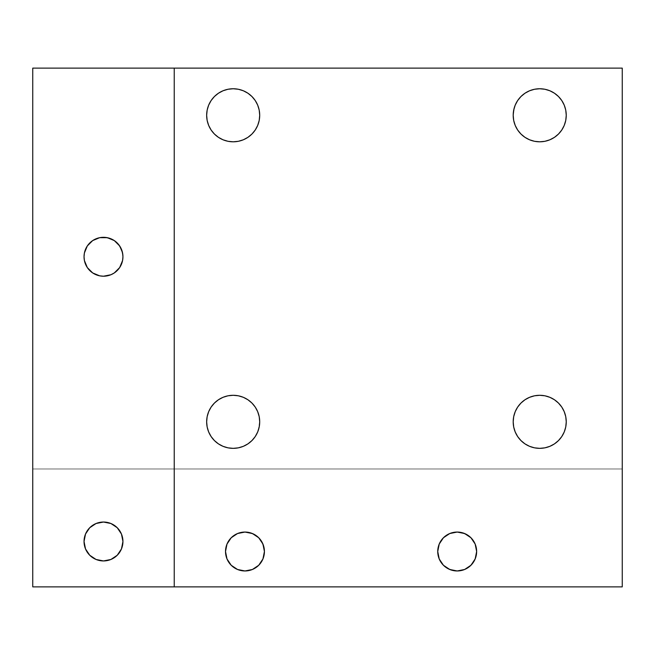 <?xml version="1.0" encoding="UTF-8"?>
<svg xmlns="http://www.w3.org/2000/svg" width="655" height="655" viewBox="0 0 655 655"><rect width="100%" height="100%" fill="white"/><g stroke="black" fill="none" stroke-linecap="round" stroke-linejoin="round"><path stroke-width="0.49" stroke-dasharray="3.27 2.46" d="M264.423 551.51A19.454 19.454 0 0 0 244.97 532.057A19.454 19.454 0 0 0 225.516 551.51A19.454 19.454 0 0 0 244.97 570.963A19.454 19.454 0 0 0 264.423 551.51L262.942 558.952L258.725 565.265L252.412 569.482L244.97 570.963L237.528 569.482L231.215 565.265L226.998 558.952L225.516 551.51L226.998 544.068L231.215 537.755L237.528 533.538L244.97 532.057L248.769 532.433L255.777 535.332L261.148 540.702L264.055 547.736M439.218 558.952L437.736 551.51A19.454 19.454 0 0 0 457.19 570.963A19.454 19.454 0 0 0 476.643 551.51L476.267 555.325M121.462 264.202L122.944 256.76A19.454 19.454 0 0 0 103.49 237.306A19.454 19.454 0 0 0 84.037 256.76L84.413 260.575L87.311 267.567L92.683 272.938L99.691 275.837L103.49 276.214L110.932 274.732L114.297 272.938L119.668 267.567M122.944 541.489A19.454 19.454 0 0 0 103.49 522.035A19.454 19.454 0 0 0 84.037 541.489L85.518 534.046L89.735 527.733L96.048 523.517L103.49 522.035L110.932 523.517L117.245 527.733L121.462 534.046L122.944 541.489L121.462 548.931L117.245 555.243L110.932 559.46L103.49 560.942L96.048 559.46L89.735 555.243L85.518 548.931L84.037 541.489A19.454 19.454 0 0 0 103.49 560.942A19.454 19.454 0 0 0 122.944 541.489M566.248 115.28A26.527 26.527 0 0 0 539.72 88.752A26.527 26.527 0 0 0 513.192 115.28L513.7 120.454L515.215 125.432L517.663 130.018L520.962 134.038L524.983 137.337L529.567 139.785L534.545 141.3L539.72 141.807L544.894 141.3L549.873 139.785L554.457 137.337L558.478 134.038L561.777 130.018L564.225 125.432L565.74 120.454L566.248 115.28A26.527 26.527 0 0 1 539.72 141.807A26.527 26.527 0 0 1 513.192 115.28L514.699 106.47M258.258 430.466L259.707 421.82A26.527 26.527 0 0 0 233.18 395.293A26.527 26.527 0 0 0 206.653 421.82A26.527 26.527 0 0 0 233.18 448.348A26.527 26.527 0 0 0 259.707 421.82L259.2 416.645L257.685 411.668L255.237 407.082L251.938 403.062L247.917 399.763L243.332 397.315L238.355 395.8L233.18 395.293L228.006 395.8L223.027 397.315L218.442 399.763L214.422 403.062L211.123 407.082L208.675 411.668L207.16 416.645L206.653 421.82M514.895 412.478L513.7 416.645L513.192 421.82A26.527 26.527 0 0 0 539.72 448.348A26.527 26.527 0 0 0 566.248 421.82A26.527 26.527 0 0 0 539.72 395.293A26.527 26.527 0 0 0 513.192 421.82L513.7 426.994L515.215 431.973L517.663 436.558L520.962 440.578L524.983 443.877L529.567 446.325L534.545 447.84L539.72 448.348L544.894 447.84L549.873 446.325L554.457 443.877L558.478 440.578L561.777 436.558L564.225 431.973L565.74 426.994L566.248 421.82L565.74 416.645L564.225 411.668L561.777 407.082L558.478 403.062L554.457 399.763L549.873 397.315L544.894 395.8L539.72 395.293L534.545 395.8L529.567 397.315L524.983 399.763L520.962 403.062L517.663 407.082L515.215 411.668M208.47 124.925L211.123 130.018L214.422 134.038L218.442 137.337L223.027 139.785L228.006 141.3L233.18 141.807L238.355 141.3L243.332 139.785L247.917 137.337L251.938 134.038L255.237 130.018L257.685 125.432L259.2 120.454L259.707 115.28A26.527 26.527 0 0 0 233.18 88.752A26.527 26.527 0 0 0 206.653 115.28A26.527 26.527 0 0 0 233.18 141.807A26.527 26.527 0 0 0 259.707 115.28L259.2 110.105L257.685 105.127L255.237 100.542L251.938 96.522L247.917 93.223L243.332 90.775L238.355 89.26L233.18 88.752L228.006 89.26L223.027 90.775L218.442 93.223L214.422 96.522L211.123 100.542L208.675 105.127L207.16 110.105L206.653 115.28M32.75 586.88L32.75 68.12L622.25 68.12L622.25 586.88L32.75 586.88L622.25 586.88L622.25 468.98L32.75 468.98L32.75 68.12L622.25 68.12L622.25 468.98L32.75 468.98L622.25 468.98L32.75 468.98L32.75 586.88M86.845 246.689L84.413 252.961L84.037 256.76A19.454 19.454 0 0 0 103.49 276.214A19.454 19.454 0 0 0 122.944 256.76L121.462 249.318L117.245 243.005L110.932 238.788L103.49 237.306M101.582 237.397L96.031 238.788L92.683 240.581L87.311 245.952M565.74 110.105L564.225 105.127L561.777 100.542L558.478 96.522L554.457 93.223L549.873 90.775L544.894 89.26L539.72 88.752L534.545 89.26L529.567 90.775L524.983 93.223L520.962 96.522L517.663 100.542L515.215 105.127M207.16 426.994L208.675 431.973L211.123 436.558L214.422 440.578L218.442 443.877L223.027 446.325L228.006 447.84L233.18 448.348L238.355 447.84L243.332 446.325L247.917 443.877L251.938 440.578L255.237 436.558L257.685 431.973M206.685 116.598L207.553 122.149M174.23 68.12L174.23 586.88L174.23 68.12M476.07 556.193L473.368 562.317M472.877 563.013L467.998 567.688L464.632 569.482L457.19 570.963L453.391 570.587L446.383 567.688L441.011 562.317M470.945 537.755L475.162 544.068L476.643 551.51A19.454 19.454 0 0 0 457.19 532.057A19.454 19.454 0 0 0 437.736 551.51L438.113 547.695M439.218 544.068L443.435 537.755L449.748 533.538L457.19 532.057L460.989 532.433L467.998 535.332"/><path stroke-width="0.98" d="M264.423 551.51A19.454 19.454 0 0 1 244.97 570.963A19.454 19.454 0 0 1 225.516 551.51L226.998 558.952L231.215 565.265L237.528 569.482L244.97 570.963L252.412 569.482L258.725 565.265L262.942 558.952L264.423 551.51L262.942 544.068L258.725 537.755L252.412 533.538L244.97 532.057L237.528 533.538L231.215 537.755L226.998 544.068L225.516 551.51A19.454 19.454 0 0 1 244.97 532.057A19.454 19.454 0 0 1 264.423 551.51L264.047 547.711M476.643 551.51A19.454 19.454 0 0 1 457.19 570.963A19.454 19.454 0 0 1 437.736 551.51L439.218 558.952L443.435 565.265L449.748 569.482L457.19 570.963L464.632 569.482L470.945 565.265L475.162 558.952L476.643 551.51L475.162 544.068L470.945 537.755L464.632 533.538L457.19 532.057L449.748 533.538L443.435 537.755L439.218 544.068L437.736 551.51A19.454 19.454 0 0 1 457.19 532.057A19.454 19.454 0 0 1 476.643 551.51M119.668 267.567L114.297 272.938L110.932 274.732L103.49 276.214L99.691 275.837L92.683 272.938L87.311 267.567L84.413 260.559L84.037 256.76A19.454 19.454 0 0 1 103.49 237.306A19.454 19.454 0 0 1 122.944 256.76L122.567 260.559L119.668 267.567L121.462 264.202M84.037 541.489A19.454 19.454 0 0 1 103.49 522.035A19.454 19.454 0 0 1 122.944 541.489L121.462 548.931L117.245 555.243L110.932 559.46L103.49 560.942L96.048 559.46L89.735 555.243L85.518 548.931L84.037 541.489L85.518 534.046L89.735 527.733L96.048 523.517L103.49 522.035L110.932 523.517L117.245 527.733L121.462 534.046L122.944 541.489A19.454 19.454 0 0 1 103.49 560.942A19.454 19.454 0 0 1 84.037 541.489M566.248 115.28A26.527 26.527 0 0 1 539.72 141.807A26.527 26.527 0 0 1 513.192 115.28A26.527 26.527 0 0 1 539.72 88.752A26.527 26.527 0 0 1 566.248 115.28L565.74 110.105L564.225 105.127L561.777 100.542L558.478 96.522L554.457 93.223L549.873 90.775L544.894 89.26L539.72 88.752L534.545 89.26L529.567 90.775L524.983 93.223L520.962 96.522L517.663 100.542L515.215 105.127L513.7 110.105L513.192 115.28L513.7 120.454L515.215 125.432L517.663 130.018L520.962 134.038L524.983 137.337L529.567 139.785L534.545 141.3L539.72 141.807L544.894 141.3L549.873 139.785L554.457 137.337L558.478 134.038L561.777 130.018L564.225 125.432L565.74 120.454L566.248 115.28L565.74 110.105M206.653 421.82A26.527 26.527 0 0 1 233.18 395.293A26.527 26.527 0 0 1 259.707 421.82L259.2 416.645L257.685 411.668L255.237 407.082L251.938 403.062L247.917 399.763L243.332 397.315L238.355 395.8L233.18 395.293L228.006 395.8L223.027 397.315L218.442 399.763L214.422 403.062L211.123 407.082L208.675 411.668L207.16 416.645L206.653 421.82L207.16 426.994L208.675 431.973L211.123 436.558L214.422 440.578L218.442 443.877L223.027 446.325L228.006 447.84L233.18 448.348L238.355 447.84L243.332 446.325L247.917 443.877L251.938 440.578L255.237 436.558L257.685 431.973L259.2 426.994L259.707 421.82A26.527 26.527 0 0 1 233.18 448.348A26.527 26.527 0 0 1 206.653 421.82L207.16 426.994M513.192 421.82A26.527 26.527 0 0 1 539.72 395.293A26.527 26.527 0 0 1 566.248 421.82L565.74 416.645L564.225 411.668L561.777 407.082L558.478 403.062L554.457 399.763L549.873 397.315L544.894 395.8L539.72 395.293L534.545 395.8L529.567 397.315L524.983 399.763L520.962 403.062L517.663 407.082L515.215 411.668L513.7 416.645L513.192 421.82L513.7 426.994L515.215 431.973L517.663 436.558L520.962 440.578L524.983 443.877L529.567 446.325L534.545 447.84L539.72 448.348L544.894 447.84L549.873 446.325L554.457 443.877L558.478 440.578L561.777 436.558L564.225 431.973L565.74 426.994L566.248 421.82A26.527 26.527 0 0 1 539.72 448.348A26.527 26.527 0 0 1 513.192 421.82M206.653 115.28A26.527 26.527 0 0 1 233.18 88.752A26.527 26.527 0 0 1 259.707 115.28L259.2 110.105L257.685 105.127L255.237 100.542L251.938 96.522L247.917 93.223L243.332 90.775L238.355 89.26L233.18 88.752L228.006 89.26L223.027 90.775L218.442 93.223L214.422 96.522L211.123 100.542L208.675 105.127L207.16 110.105L206.653 115.28L207.16 120.454L208.675 125.432L211.123 130.018L214.422 134.038L218.442 137.337L223.027 139.785L228.006 141.3L233.18 141.807L238.355 141.3L243.332 139.785L247.917 137.337L251.938 134.038L255.237 130.018L257.685 125.432L259.2 120.454L259.707 115.28A26.527 26.527 0 0 1 233.18 141.807A26.527 26.527 0 0 1 206.653 115.28L206.685 116.598M32.75 68.12L32.75 586.88L622.25 586.88L174.23 586.88L174.23 68.12L32.75 68.12L32.75 586.88L174.23 586.88L174.23 68.12L622.25 68.12L32.75 68.12M622.25 68.12L622.25 586.88L622.25 68.12M84.413 260.575L84.552 261.198M87.328 267.584L87.68 268.091M122.567 252.961L122.944 256.76A19.454 19.454 0 0 1 103.49 276.214A19.454 19.454 0 0 1 84.037 256.76L84.413 252.961L87.311 245.952L92.683 240.581L99.691 237.683L107.289 237.683L114.297 240.581L119.668 245.952L122.444 252.396M114.297 240.581L113.765 240.238M103.49 237.306L101.582 237.397M96.031 238.788L95.564 238.993M87.311 245.952L86.845 246.689M515.215 105.127L514.699 106.47M515.215 125.432L515.436 125.965M257.685 431.973L258.258 430.466M515.215 411.668L514.895 412.478M207.553 122.149L208.47 124.925M476.267 555.325L476.07 556.193M473.368 562.317L472.877 563.013M441.011 562.317L439.218 558.952M438.113 547.711L439.218 544.068M467.998 535.332L470.945 537.755M473.368 540.702L473.688 541.202"/></g></svg>
